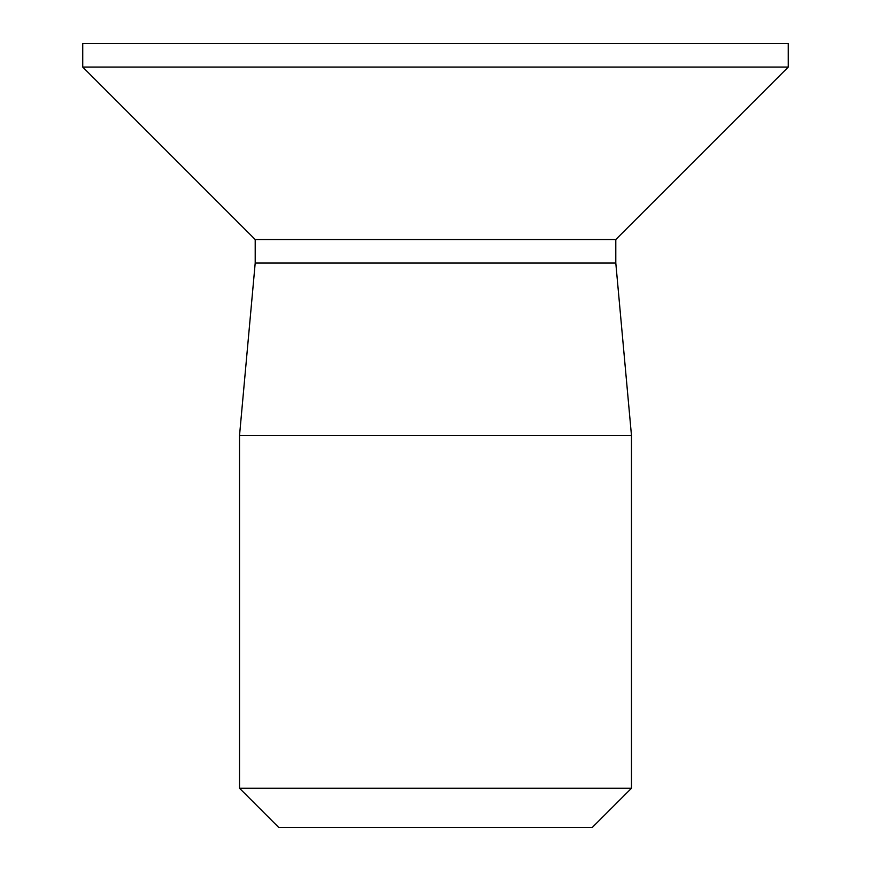 <?xml version="1.0" encoding="UTF-8"?>
<svg xmlns="http://www.w3.org/2000/svg" width="871" height="871" viewBox="0 0 871 871"><rect width="100%" height="100%" fill="white"/><g stroke="black" fill="none" stroke-linecap="round" stroke-linejoin="round"><path stroke-width="1.31" d="M631.475 788.255L592.28 827.45L278.72 827.45L239.525 788.255L631.475 788.255L631.475 435.5L239.525 435.5L239.525 788.255M788.255 43.55L82.745 43.55L82.745 67.067L788.255 67.067L788.255 43.55M788.255 67.067L615.797 239.525L255.203 239.525L82.745 67.067M615.797 239.525L615.797 263.042L255.203 263.042L239.525 435.5M255.203 239.525L255.203 263.042M615.797 263.042L631.475 435.5"/></g></svg>
